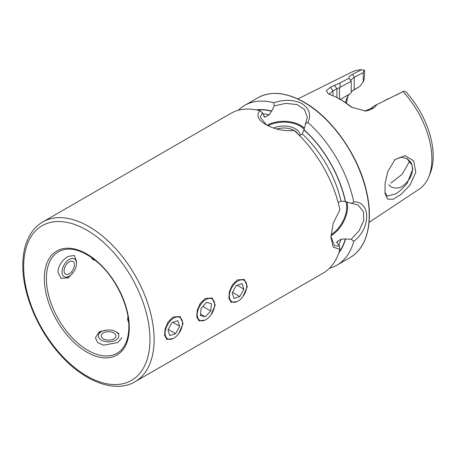 <?xml version="1.0" encoding="UTF-8"?>
<svg xmlns="http://www.w3.org/2000/svg" width="456" height="456" viewBox="0 0 456 456"><rect width="100%" height="100%" fill="white"/><g stroke="black" fill="none" stroke-linecap="round" stroke-linejoin="round"><path stroke-width="0.68" d="M387.782 171.547L395.05 159.457L405.139 155.633L413.712 160.922L415.781 172.294L409.961 185.107L401.417 194.091L393.277 199.221L387.64 199.164L384.984 193.276L385.098 183.289L387.782 171.547M384.853 192.193L387.155 196.131L395.683 193.868C399.484 191.526 403.326 187.946 407.214 183.141L412.817 169.022L411.283 162.838L407.197 158.631L401.536 157.234L395.683 159.172L394.292 160.204M76.448 261.174L74.248 255.44L68.189 256.403C62.164 260.102 58.699 265.284 57.798 271.941L61.058 278.285L68.189 277.938L73.581 271.998M107.092 330.03L99.248 331.734L95.384 337.736L97.595 342.519L103.529 345.203L117.899 342.502L121.758 337.736M237.091 301.593L231.112 302.282L228.866 298.423L229.328 291.851L232.389 284.835L237.371 279.898L244.296 279.437L247.323 286.607L242.968 296.491M204.966 320.135L198.987 320.825L196.747 316.966L197.203 310.393L200.264 303.382L205.246 298.441L212.177 297.985L215.203 305.149L210.849 315.033M172.847 338.683L166.867 339.372L164.627 335.513L165.083 328.936L168.144 321.925L173.126 316.988L180.057 316.527L183.084 323.697L178.729 333.581M128.005 316.783L127.503 319.189L128.717 322.842M90.619 256.859L93.178 259.738L95.515 260.507M273.663 128.016A16.268 9.388 180 0 1 295.288 128.729A16.268 9.388 180 0 1 300.048 135.324M297.905 134.001A14.797 8.544 0 0 0 294.251 130.519A14.797 8.544 0 0 0 276.86 129.014M299.524 135.597L302.225 133.91L303.924 129.88L307.31 117.186L304.357 109.32L296.953 104.544L285.616 103.398L274.238 105.9L271.622 111.23L269.177 114.826L264.526 117.198L262.417 112.66L260.256 117.186L266.452 124.876M330.936 236.573L334.51 245.778L339.492 246.166L336.625 242.068L340.997 239.229L345.334 238.904L351.262 239.309L359.1 230.702L363.757 220.527L363.415 211.692L358.034 205.029L345.334 201.609L340.997 201.062L338.187 202.555M390.815 183.078L402.118 174.334L409.214 161.926M406.832 158.431L411.99 165.043L412.549 168.908C412.395 174.619 409.762 179.778 404.654 184.389C399.901 189.462 391.829 188.926 388.865 184.726M339.503 99.357L340.809 99.146L350.687 93.44L340.37 99.397M351.211 91.645L359.858 86.395L351.872 91.114M345.488 102.617A51.688 29.845 60 0 1 346.834 98.439A51.688 29.845 60 0 1 348.886 94.477M402.99 91.633A67.608 39.034 60 0 1 428.743 176.899L430.173 173.4A65.071 37.569 60 0 0 406.005 91.998L404.09 91.063L377.209 104.413L373.766 107.935L369.793 109.97L365.815 111.064L351.804 107.342L348.914 105.382A70.748 40.846 -120 0 0 339.851 99.191L339.851 99.191A70.748 40.846 -120 0 0 330.788 94.911L328.343 93.816L326.359 90.681L330.383 87.221L339.999 82.941L349.131 78.238C348.401 77.144 349.558 75.827 352.602 74.277L361.488 69.728L364.549 70.298L364.549 75.787L363.894 80.25L363.238 81.692L363.238 72.635L354.249 77.235L350.812 80.091L350.96 80.552M428.743 176.899A67.608 39.034 60 0 1 419.07 189.24L369.064 222.363M274.238 105.9L273.748 102.737C284.139 99.283 293.516 99.562 301.872 103.569C309.481 108.779 311.471 115.06 307.846 122.425A92.243 53.255 60 0 1 353.753 201.94C371.024 201.238 371.024 228.484 353.753 241.315A92.243 53.255 60 0 1 336.921 265.164A92.243 53.255 60 0 1 329.488 268.248M339.492 246.166L339.914 249.381A92.243 53.255 60 0 1 323.099 273.144L135.004 381.735A92.243 53.255 -120 0 0 154.111 339.509A92.243 53.255 -120 0 0 88.886 226.535A92.243 53.255 -120 0 0 42.761 221.964C38.099 224.677 34.2 228.422 31.065 233.198C25.57 241.76 22.817 252.487 22.8 265.392C22.549 293.635 37.472 329.426 59.593 354.021C83.59 381.478 114.935 393.733 135.004 381.735M339.914 249.381L333.199 247.112L330.925 237.422L333.199 223.201L339.914 209.806A92.243 53.255 60 0 0 294.114 130.479C283.638 131.299 274.164 129.293 265.7 124.454C258.005 119.962 256.055 115.379 259.84 110.694L262.417 112.66M42.761 221.964L230.856 113.373A92.243 53.255 60 0 1 259.84 110.694M256.289 109.885A84.839 48.98 60 0 1 271.622 110.99M303.924 129.635A84.839 48.98 60 0 1 345.545 201.729M307.846 122.425L305.286 123.827M351.262 203.456L353.753 201.94M238.288 110.284A92.243 53.255 60 0 1 244.678 105.393A92.243 53.255 60 0 1 273.748 102.737M345.545 239.029A84.839 48.98 60 0 1 338.837 252.858M353.753 241.315L351.262 239.309M297.819 98.952L351.502 72.213A67.608 39.034 60 0 1 361.488 69.728M346.6 103.375A55.495 32.04 60 0 1 347.996 95.977M396.093 95.173L403.303 91.462M363.991 70.019L363.238 72.635M384.967 100.434L386.392 99.699M364.817 111.127L370.984 108.403L373.595 106.282L377.209 104.413M339.851 99.191L341.704 100.263A68.126 39.336 60 0 1 350.436 106.219L352.454 107.713M339.503 98.992L339.503 87.615L332.977 90.79L329.54 93.765L329.887 94.569M350.687 93.44L351.211 92.779L351.211 81.316L339.503 87.615M349.131 78.238L351.211 81.316M359.858 86.395L363.238 81.692M373.766 107.935L370.984 108.403M348.914 105.382L350.436 106.219M330.383 87.221L332.977 90.79L332.977 95.771M334.351 85.181L336.944 88.749L336.944 97.607M340.176 86.993L339.999 82.941M388.392 98.673L386.585 99.602M240.682 299.102A12.306 7.108 120 0 0 246.742 286.026A12.306 7.108 120 0 0 235.393 283.005A12.306 7.108 120 0 0 229.436 297.563A12.306 7.108 120 0 0 238.038 301.102A12.306 7.108 120 0 0 240.682 299.102M243.886 289.15L242.062 283.621L236.219 285.524L232.195 292.957L234.013 298.486L239.856 296.582L243.886 289.15L237.103 285.234M232.52 292.347L239.856 296.582M212.889 311.59A12.306 7.108 120 0 0 214.622 304.574A12.306 7.108 120 0 0 208.666 298.475A12.306 7.108 120 0 0 198.947 307.606A12.306 7.108 120 0 0 198.138 318.596A12.306 7.108 120 0 0 205.918 319.65A12.306 7.108 120 0 0 212.889 311.59M211.413 303.702L206.625 302.334L201.124 308.227L200.418 315.495L205.211 316.863L210.712 310.969L211.413 303.702M202.817 306.415L210.712 310.969M200.549 314.173L205.211 316.863M176.444 336.192A12.306 7.108 120 0 0 182.503 323.116A12.306 7.108 120 0 0 171.148 320.095A12.306 7.108 120 0 0 165.197 334.653A12.306 7.108 120 0 0 173.799 338.192A12.306 7.108 120 0 0 176.444 336.192M179.641 326.239L177.823 320.71L171.98 322.614L167.95 330.047L169.769 335.576L175.617 333.672L179.641 326.239L172.858 322.324M168.281 329.437L175.617 333.672M111.931 339.652A7.324 4.229 180 0 1 102.058 337.833A7.324 4.229 180 0 1 105.211 332.133A7.324 4.229 180 0 1 115.083 333.952A7.324 4.229 180 0 1 111.931 339.652M103.865 330.628A10.26 5.922 180 0 1 115.824 331.706A10.26 5.922 180 0 1 113.276 341.151A10.26 5.922 180 0 1 100.286 339.384A10.26 5.922 180 0 1 101.317 331.706A10.26 5.922 180 0 1 103.865 330.628M67.676 274.392A7.324 4.229 -60 0 1 64.313 268.812A7.324 4.229 -60 0 1 70.822 261.174A7.324 4.229 -60 0 1 74.185 266.754A7.324 4.229 -60 0 1 67.676 274.392M71.455 258.529A10.26 5.922 -60 0 1 76.5 263.596A10.26 5.922 -60 0 1 69.249 276.159A10.26 5.922 -60 0 1 67.043 277.037A10.26 5.922 -60 0 1 62.341 269.228A10.26 5.922 -60 0 1 71.455 258.529M46.404 278.519A58.613 33.841 -120 0 0 71.985 337.508A58.613 33.841 -120 0 0 117.152 353.212C124.733 348.675 128.638 339.931 128.866 326.975C129.19 306.039 115.75 278 97.915 262.548C82.547 249.677 69.42 246.058 58.539 251.689A58.613 33.841 -120 0 0 46.404 278.519M149.967 339.509A89.313 51.562 -120 0 0 86.811 230.126A89.313 51.562 -120 0 0 23.661 266.589A89.313 51.562 -120 0 0 86.811 375.972A89.313 51.562 -120 0 0 149.967 339.509M129.293 327.573A60.078 34.684 -120 0 0 86.811 253.992A60.078 34.684 -120 0 0 44.329 278.519A60.078 34.684 -120 0 0 86.811 352.1A60.078 34.684 -120 0 0 129.293 327.573M304.283 128.221A23.524 13.583 -0 0 0 267.182 125.263M304.049 129.156A22.942 13.247 -0 0 0 268.077 125.713M330.965 235.735A23.524 13.583 120 0 0 346.953 202.122M331.022 234.737A22.942 13.247 120 0 0 346.024 201.86M303.992 102.343A92.243 53.255 60 0 1 364.253 183.631A92.243 53.255 60 0 1 350.111 257.549C367.154 248.064 373.646 221.679 366.584 191.634C358.883 156.157 332.281 117.99 304.283 102.315C286.345 92.243 270.875 90.733 257.868 97.778A92.243 53.255 60 0 1 303.992 102.343M263.933 116.576A81.618 47.122 60 0 1 265.529 116.918M302.225 133.91A81.618 47.122 60 0 1 340.997 201.062M262.975 113.84A81.618 47.122 60 0 1 269.177 114.826M303.924 129.88A84.548 48.815 60 0 1 345.334 201.609M257.138 110.056A84.548 48.815 60 0 1 271.622 111.23M337.366 241.344A81.618 47.122 60 0 1 336.864 242.894M340.997 239.229A81.618 47.122 60 0 1 338.751 245.094M345.334 238.904A84.548 48.815 60 0 1 339.116 252.043M353.582 90.071L354.249 89.632L354.249 77.235L352.602 74.277M369.793 109.97L367.012 110.437M395.056 159.463L394.679 159.817M336.921 265.164L350.111 257.549M244.678 105.393L257.868 97.778M328.702 94.016L328.348 93.811M395.802 95.315L398.721 93.822M384.511 100.668L387.093 99.34M115.824 331.706L118.93 333.496M101.317 331.706L99.248 332.897M76.5 263.596L76.5 261.145M69.249 276.159L67.174 277.356"/></g></svg>
